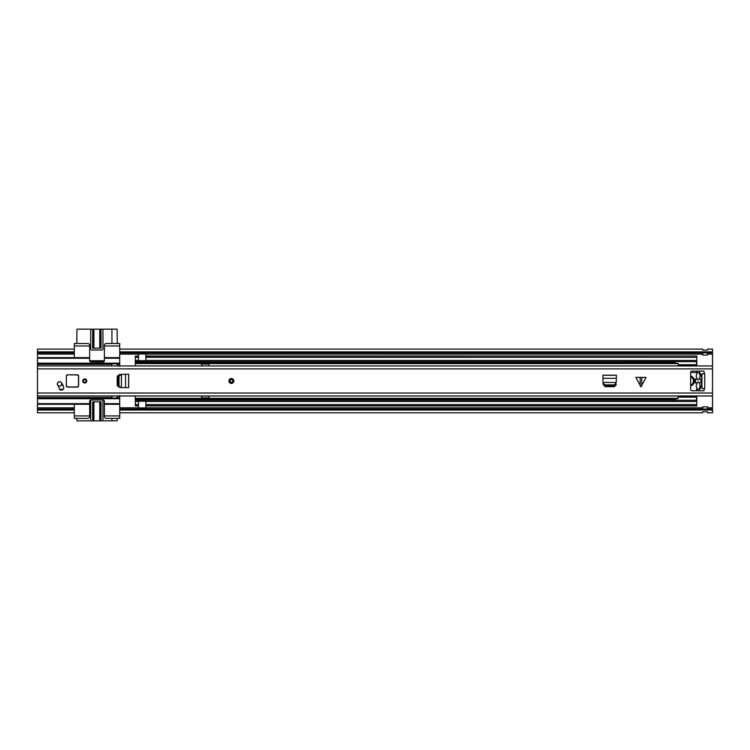 <?xml version="1.0" encoding="UTF-8"?>
<svg xmlns="http://www.w3.org/2000/svg" width="750" height="750" viewBox="0 0 750 750"><rect width="100%" height="100%" fill="white"/><g stroke="black" fill="none" stroke-linecap="round" stroke-linejoin="round"><path stroke-width="1.12" d="M37.5 352.913L74.316 352.913L74.316 351.881L37.5 351.881L37.5 363.159L119.728 363.159L119.728 365.391L118.987 366.225M118.987 395.681L119.728 396.516L119.728 398.747L37.5 398.747L37.5 408.994L74.316 408.994L74.316 412.8L37.5 412.8L37.5 410.025L74.316 410.025L74.316 418.387L87.816 418.387A1.837 1.837 0 0 0 89.662 416.541L89.662 415.931L74.316 415.931M707.587 352.913L712.5 352.913L712.5 410.025L119.728 410.025L119.728 408.994L702.684 408.994M712.5 352.913L712.5 351.881L119.728 351.881L119.728 352.913L702.684 352.913M707.587 355.05A1.35 1.35 0 0 1 707.466 355.059A1.35 1.35 0 0 0 707.587 355.05L707.466 352.828L702.684 352.838L702.684 355.05A1.35 1.35 0 0 0 702.806 355.059A1.35 1.35 0 0 1 702.684 355.05M712.5 351.881L712.5 349.106L707.587 349.106L707.466 350.166L702.806 350.147L707.466 350.166L702.806 350.147L702.684 349.106L119.728 349.106L119.728 351.881L119.728 345.975L104.391 345.975L104.391 360.703A1.228 1.228 0 0 1 103.163 361.931L90.891 361.931A1.228 1.228 0 0 1 89.662 360.703L89.662 357.638L37.5 357.638M37.5 351.881L37.5 349.106L74.316 349.106L74.316 351.881L74.316 345.975L89.662 345.975L89.662 345.366A1.837 1.837 0 0 0 87.816 343.519L74.316 343.519L74.316 345.975M37.5 410.025L37.5 408.994M707.587 408.994L712.5 408.994M702.684 406.856A1.35 1.35 0 0 1 702.806 406.847A1.35 1.35 0 0 0 702.684 406.856L702.684 409.069L707.587 409.069L707.587 406.856A1.35 1.35 0 0 0 707.466 406.847A1.35 1.35 0 0 1 707.587 406.856M89.662 415.931L89.662 401.203A1.228 1.228 0 0 1 90.891 399.975L103.163 399.975A1.228 1.228 0 0 1 104.391 401.203L104.391 416.541A1.837 1.837 0 0 0 106.228 418.387L119.728 418.387L119.728 410.025L119.728 412.8L702.684 412.8L702.806 411.731L707.466 411.759L702.806 411.731L707.466 411.759L707.587 412.8L712.5 412.8L712.5 410.025M702.806 409.069L702.806 406.847L707.466 406.847L707.466 409.069M707.466 352.828L707.466 355.059L702.806 355.059L702.806 352.828M119.728 396.516L119.728 395.681M119.728 408.994L119.728 398.747M74.316 352.913L74.316 357.638M89.662 357.638L89.662 345.975M37.5 404.269L74.316 404.269L74.316 408.994M74.316 404.269L89.662 404.269M111.75 395.972L111.75 398.081L117.272 398.081L117.272 395.972M117.272 365.934L117.272 363.825L111.75 363.825L111.75 364.387L37.5 364.387L37.5 397.519L111.75 397.519M111.75 364.387L111.75 365.934M37.5 364.387L37.5 363.159M37.5 398.747L37.5 397.519M119.728 345.975L119.728 343.519L106.228 343.519A1.837 1.837 0 0 0 104.391 345.366L104.391 345.975M117.272 343.519L117.084 329.166L111.938 329.166L111.938 343.519M93.244 348.188L93.244 329.166L76.959 329.166L76.772 343.519M76.772 418.387L76.959 420.834L93.244 420.834L93.244 401.812M111.938 418.387L111.938 420.834L117.084 420.834L117.272 418.387M119.728 415.931L104.391 415.931M104.391 404.269L119.728 404.269M37.5 398.137L119.728 398.137M119.728 366.225L119.728 365.391M119.728 363.769L37.5 363.769M119.728 363.159L119.728 357.638L104.391 357.638M119.728 357.638L119.728 352.913M100.434 401.812L100.434 420.834L93.244 420.834M93.909 401.812L93.909 420.834L93.881 401.812M111.938 420.834L102.975 420.834L102.975 401.203A1.228 1.228 0 0 0 101.747 399.975M100.434 420.834L102.975 420.834M99.769 401.812L99.769 420.834L99.797 401.812M117.084 398.081L117.084 395.972M111.938 395.972L111.938 398.081M91.931 399.975A1.228 1.228 0 0 0 90.703 401.203L90.703 420.834M101.034 420.834L101.034 401.812L92.644 401.812L92.644 420.834M93.244 329.166L99.769 329.166L99.769 348.188M89.662 360.75L104.381 360.75M111.938 363.825L111.938 365.934M117.084 365.934L117.084 363.825M93.881 329.166L93.881 348.188L93.909 329.166M99.797 348.188L99.769 329.166M99.797 329.166L100.434 329.166L100.434 348.188M90.703 329.166L90.703 348.797A1.228 1.228 0 0 0 91.931 350.025L101.747 350.025A1.228 1.228 0 0 0 102.975 348.797L102.975 329.166L100.434 329.166M102.975 329.166L111.938 329.166M101.034 329.166L101.034 348.188L92.644 348.188L92.644 329.166M118.153 385.903L119.756 387.478L117.206 385.594L117.206 376.312L119.756 374.428L118.134 376.266L118.153 385.903M128.597 387.703L128.691 374.203L128.691 387.703L121.416 387.572L121.416 374.381L118.987 376.266L119.006 385.903L120.609 387.478L119.756 387.478L120.609 387.478M128.597 374.203L120.609 374.428M640.172 386.044L640.172 377.391L635.841 377.391L640.95 386.812L646.059 377.391L641.728 377.391L641.728 386.044M61.322 382.547A2.269 2.269 0 0 0 57.319 384.019A2.269 2.269 0 0 0 57.862 385.491A5.878 5.878 0 0 1 59.175 388.275A2.269 2.269 0 0 0 61.8 390.122A2.269 2.269 0 0 0 63.647 387.488A10.416 10.416 0 0 0 61.322 382.547M66.338 385.866L67.566 387.084A1.228 1.228 0 0 1 66.356 386.034A1.228 1.228 0 0 0 67.566 387.084L77.391 387.084A1.228 1.228 0 0 0 78.609 385.866L78.609 376.041A1.228 1.228 0 0 0 77.391 374.812L67.566 374.812A1.228 1.228 0 0 0 66.338 376.041L66.338 385.866A1.228 1.228 0 0 0 67.566 387.084L77.391 387.084A1.228 1.228 0 0 0 78.609 385.866L78.609 376.041L77.391 374.934L67.566 374.812M82.725 380.953A2.025 2.025 0 0 0 84.75 382.978A2.025 2.025 0 0 0 86.775 380.953A2.025 2.025 0 0 0 84.75 378.928A2.025 2.025 0 0 0 82.725 380.953M228.956 380.953A2.456 2.456 0 0 0 231.412 383.409A2.456 2.456 0 0 0 233.859 380.953A2.456 2.456 0 0 0 231.412 378.497A2.456 2.456 0 0 0 228.956 380.953M704.156 373.772L704.156 371.747A0.609 0.609 0 0 0 703.538 371.137L691.884 371.137A1.228 1.228 0 0 0 690.656 372.366L690.656 389.541A1.228 1.228 0 0 0 691.884 390.769L703.538 390.769A0.609 0.609 0 0 0 704.156 390.159L704.156 388.5L701.944 388.5L701.944 373.772L704.766 373.772L704.766 388.5L704.156 388.5M616.275 382.453L616.406 375.178L602.906 375.178L603.028 382.453M616.144 384.834L616.181 384.113L614.606 385.725L604.969 385.734L603.131 384.113L605.016 386.663L614.297 386.663L616.144 384.834M121.416 374.334L120.928 374.363M640.172 377.391L641.728 377.391M701.944 373.772L701.944 375M701.944 387.272L701.944 388.5M603.131 383.259L604.969 384.881L614.344 384.881L616.219 382.453L603.084 382.453L603.131 384.113L603.066 382.941M121.416 387.572L120.928 387.544M230.025 380.953A1.378 1.378 0 0 0 231.412 382.331A1.378 1.378 0 0 0 232.791 380.953A1.378 1.378 0 0 0 231.412 379.575A1.378 1.378 0 0 0 230.025 380.953A1.378 1.378 0 0 1 231.412 379.575A1.378 1.378 0 0 1 232.791 380.953A1.378 1.378 0 0 0 231.412 379.575A1.378 1.378 0 0 0 230.025 380.953M61.734 383.944A2.147 2.147 0 0 0 59.588 381.797A2.147 2.147 0 0 0 57.441 383.944A2.147 2.147 0 0 0 59.588 386.091A2.147 2.147 0 0 0 61.734 383.944M58.913 381.853L58.059 382.35M63.178 389.297L59.634 389.297M58.472 386.363L58.763 386.194A6.141 6.141 0 0 1 59.072 386.025M61.162 385.406A6.141 6.141 0 0 1 61.828 385.369L63.028 385.369M66.459 385.866L66.338 383.184M66.338 376.041A1.228 1.228 0 0 1 66.487 375.469A1.228 1.228 0 0 0 66.338 376.041M67.566 386.962L77.391 386.962L78.487 385.866L78.487 376.041M83.372 380.953A1.378 1.378 0 0 0 84.75 382.331A1.378 1.378 0 0 0 86.128 380.953A1.378 1.378 0 0 0 84.75 379.575A1.378 1.378 0 0 0 83.372 380.953A1.378 1.378 0 0 1 84.75 379.575A1.378 1.378 0 0 1 86.128 380.953A1.378 1.378 0 0 0 84.75 379.575A1.378 1.378 0 0 0 83.372 380.953M695.55 378.825A20.738 20.738 0 0 0 695.55 383.072M677.962 365.934A3.131 3.131 0 0 1 678.122 365.138L678.122 364.584M135.309 365.934L135.309 356.119L138.506 356.119L138.506 353.381L145.866 353.381L145.866 353.991L138.506 353.991M208.95 365.934L208.95 363.769L201.591 363.769L201.591 365.934M677.962 395.972A3.131 3.131 0 0 0 678.122 396.759M135.309 395.972L135.309 405.787L138.506 405.787L138.506 400.266L135.309 400.266M201.591 395.972L201.591 398.137L208.95 398.137L208.95 395.972M145.866 355.997L696.788 355.997L145.866 356.119L145.866 357.347L696.788 357.347L696.788 356.119M138.506 355.997L135.309 356.119M145.866 357.347L145.866 361.641L696.788 361.631L696.788 357.347M696.788 361.641L145.866 361.641L696.788 361.631L696.788 365.934M696.788 395.972L696.788 405.909L145.866 405.909M696.788 389.709L696.788 390.769M696.788 372.197L696.788 371.137M696.788 400.266L145.866 400.266L696.788 400.266L145.866 400.266L145.866 401.494L696.788 401.494M135.309 361.641L138.506 361.641L135.309 361.641L138.506 361.631L138.506 356.119M138.506 405.909L135.309 405.787M145.866 407.916L145.866 408.525L138.506 408.525L138.506 407.916L145.866 407.916L145.866 401.494M145.866 405.787L696.788 405.787M138.506 407.916L138.506 405.787M145.866 356.119L145.866 353.991M138.506 408.525L145.866 408.525M201.591 395.991L208.95 395.991M201.591 397.828L208.95 397.828M208.95 365.916L201.591 365.916M208.95 364.078L201.591 364.078M690.656 385.959A5.212 5.212 0 0 0 690.656 375.947M690.656 372.338L696.534 372.666L697.181 371.541A1.125 1.125 0 0 1 697.575 371.137M695.372 382.669L695.372 379.237L696.741 378.947L697.547 379.922L696.534 377.081A2.456 2.456 0 0 1 696.366 375L697.059 373.397A1.228 1.228 0 0 1 699.253 373.397L699.947 375A2.456 2.456 0 0 1 699.778 377.081L698.775 379.922L699.572 378.938L700.941 379.237A16.978 16.978 0 0 1 700.941 382.669L699.572 382.969L698.775 381.984L699.778 384.816A2.456 2.456 0 0 1 699.947 386.906L699.253 388.5A1.228 1.228 0 0 1 697.059 388.5L696.366 386.906A2.456 2.456 0 0 1 696.534 384.816L697.547 381.975L696.741 382.959L695.372 382.669M697.575 390.769A1.125 1.125 0 0 1 697.228 390.441L696.534 389.231L696.534 390.769M698.738 371.137A1.125 1.125 0 0 1 699.113 371.503A17.475 17.475 0 0 1 699.113 390.403A1.125 1.125 0 0 1 698.738 390.769M675.056 361.641L675.056 362.653L676.284 363.394L678.122 363.394L678.122 364.734L696.534 364.734L678.122 364.734M696.534 365.934L696.534 365.147L678.122 365.147L678.122 365.934M678.122 395.972L678.122 396.722L696.534 396.722L696.534 395.972M678.122 397.284L678.122 396.722M696.534 401.156L696.534 397.134L678.122 397.134L678.122 398.475L675.056 399.216L675.056 401.156M696.534 372.338L696.534 371.137M696.534 361.641L696.534 364.734M696.534 364.584L696.534 365.147M696.534 396.722L696.534 397.284M690.656 384.984A4.294 4.294 0 0 0 690.656 376.913M119.728 354.113L138.506 354.113M145.866 354.113L702.684 354.113M707.587 354.113L712.5 354.113M37.5 354.113L74.316 354.113M37.5 407.794L74.316 407.794M119.728 407.794L138.506 407.794M145.866 407.794L702.684 407.794M707.587 407.794L712.5 407.794M37.5 403.659L89.662 403.659M89.662 358.247L37.5 358.247M104.391 403.659L119.728 403.659M117.272 397.519L119.728 397.519M119.728 364.387L117.272 364.387M119.728 358.247L104.391 358.247M118.987 385.641L118.134 385.641M118.987 376.266L118.134 376.266M37.5 368.878L712.5 368.878M37.5 393.028L712.5 393.028M604.969 384.881L604.969 385.734M614.344 384.881L614.344 385.734M616.406 378.337L602.906 378.337M616.406 375.272L602.906 375.272M125.531 387.703L125.531 374.203M229.266 380.953A2.147 2.147 0 0 0 231.412 383.1A2.147 2.147 0 0 0 233.559 380.953A2.147 2.147 0 0 0 231.412 378.806A2.147 2.147 0 0 0 229.266 380.953M233.1 380.953A1.688 1.688 0 0 1 231.412 382.641A1.688 1.688 0 0 1 229.725 380.953A1.688 1.688 0 0 1 231.412 379.266A1.688 1.688 0 0 1 233.1 380.953M78.487 385.866L78.609 385.866A1.228 1.228 0 0 1 77.391 387.084L77.391 386.962M66.459 376.041L67.566 374.934M86.438 380.953A1.688 1.688 0 0 1 84.75 382.641A1.688 1.688 0 0 1 83.062 380.953A1.688 1.688 0 0 1 84.75 379.266A1.688 1.688 0 0 1 86.438 380.953M135.309 363.609L678.122 363.609M135.309 398.297L678.122 398.297M145.866 360.413L696.788 360.413M135.309 404.559L138.506 404.559M135.309 401.494L138.506 401.494M145.866 404.559L696.788 404.559M138.506 400.312L145.866 400.312M138.506 400.65L145.866 400.65M135.309 399.881L675.056 399.881M135.309 399.45L675.056 399.45M135.309 357.347L138.506 357.347M135.309 360.413L138.506 360.413M138.506 361.594L145.866 361.594M145.866 361.256L138.506 361.256M135.309 362.025L675.056 362.025M135.309 362.456L675.056 362.456M145.866 401.194L138.506 401.194M138.506 360.712L145.866 360.712M37.5 365.934L712.5 365.934M37.5 395.972L712.5 395.972"/></g></svg>
